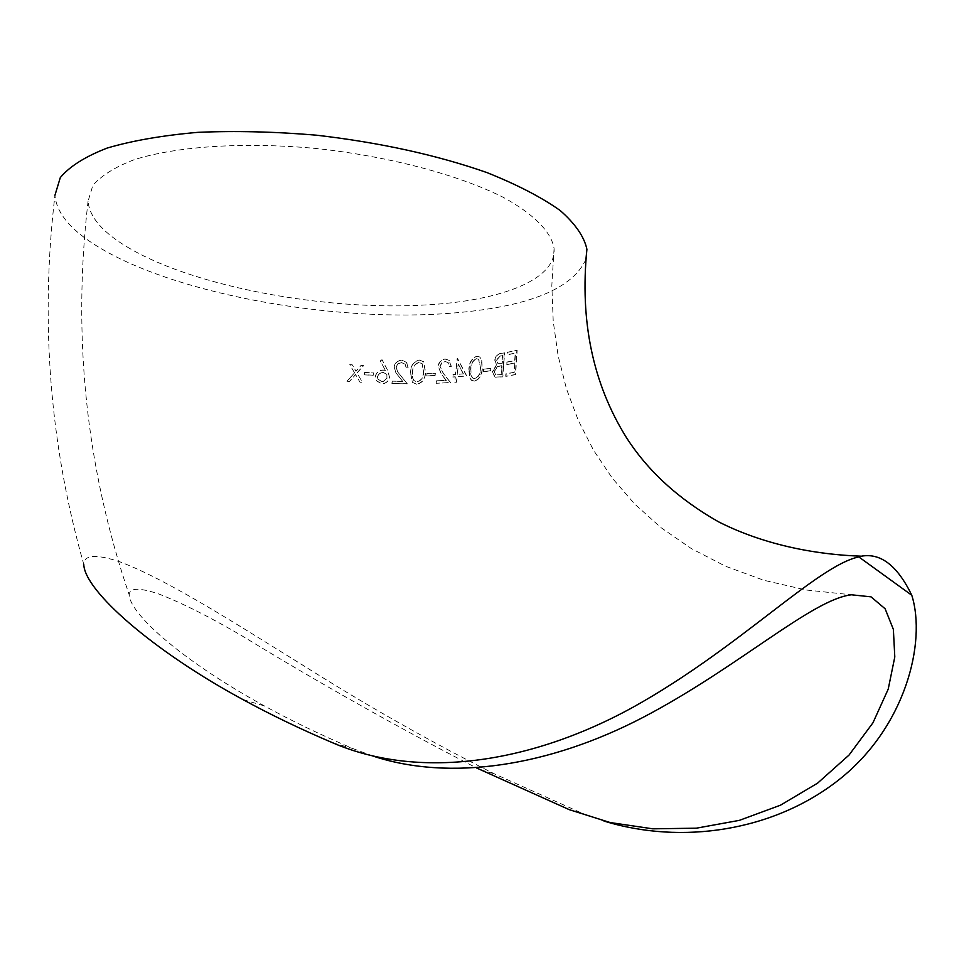 <?xml version="1.0" encoding="UTF-8"?>
<svg xmlns="http://www.w3.org/2000/svg" width="964" height="964" viewBox="0 0 964 964"><rect width="100%" height="100%" fill="white"/><g stroke="black" fill="none" stroke-linecap="round" stroke-linejoin="round"><path stroke-width="0.72" stroke-dasharray="4.82 3.62" d="M585.931 259.352C571.773 290.526 523.548 308.709 441.271 313.903C329.146 320.904 181.81 294.49 104.799 250.736C73.156 232.89 56.539 214.406 54.948 195.27C40.078 321.157 49.682 444.187 83.772 564.362C83.989 554.77 95.966 553.914 119.693 561.771L121.898 562.578C170.315 581.268 241.325 627.239 303.443 665.582C366.754 705.588 430.462 741.702 494.58 773.947L582.497 813.411L569.326 809.688M603.958 821.039L582.497 813.411M506.799 364.633L514.848 363.103L514.258 372.405L506.172 373.887L506.004 376.358L515.607 374.598L517.162 350.402L507.703 352.318L507.522 354.776L515.523 353.186L515.005 360.62L506.98 362.163L506.799 364.633L506.98 362.163M452.935 377.057L455.321 376.9L454.803 382.298L456.659 382.166L457.165 376.755L466.757 375.972L457.466 358.271L455.55 374.49L453.164 374.659L452.935 377.057L453.164 374.659M469.107 369.477L469.926 378.069L471.77 380.406L474.806 381.19C479.807 379.105 482.313 374.719 482.325 368.019L481.675 359.355L479.903 357.066L476.987 356.355C471.914 358.403 469.287 362.777 469.107 369.477L468.866 369.369C469.046 362.669 471.673 358.295 476.746 356.246L476.987 356.355M483.458 371.779L490.676 370.827L490.869 368.381L483.663 369.345L483.458 371.779L483.663 369.345M501.159 353.499C497.834 353.836 495.785 356.114 494.99 360.331L496.689 365.079L492.712 371.706L495.038 377.201L502.859 376.876L504.594 352.896L500.87 353.402L504.594 352.896M436.463 380.913L436.222 383.298L450.55 382.575L443.38 373.393L440.102 366.465L441.91 362.958L445.163 361.5L448.212 362.645L449.465 366.585L451.333 366.453L449.284 360.416L445.296 359.126C441.343 359.861 438.982 362.271 438.222 366.368L441.669 374.502L446.308 380.443L436.282 380.804L446.308 380.443M426.811 375.912L435.089 375.635L435.342 373.249L427.052 373.538L426.811 375.912L427.052 373.538M410.568 372.333L412.351 382.347L416.918 384.371C422.594 382.792 425.473 378.695 425.534 372.104L423.69 361.801L419.509 360.126C413.773 361.681 410.797 365.742 410.568 372.333L410.435 372.212C410.652 365.621 413.628 361.56 419.352 360.006L419.509 360.126M392.276 381.286L392.011 383.624L407.302 383.829L397.686 371.887L396.18 367.176L398.12 363.814L401.59 362.584L405.326 364.392L406.206 367.899L408.206 367.899L406.663 362.416L401.747 360.223C397.517 360.693 394.999 362.934 394.168 366.959L396.011 372.96L402.771 381.443L392.167 381.154L402.771 381.443M385.371 370.429L383.021 370.14C378.78 370.525 376.237 372.694 375.418 376.635L376.382 380.732L381.804 383.913C386.154 383.491 388.733 381.25 389.528 377.165L387.733 370.453L382.093 359.813L380.37 361.006L385.371 370.429L380.37 361.006M364.284 374.851L373.189 375.321L373.466 372.984L364.561 372.514L364.284 374.851L364.561 372.514M346.944 381.25L349.45 381.455L355.596 374.647L359.994 382.214L362.476 382.371L357.042 373.032L363.573 365.693L361.09 365.549L355.993 371.248L352.318 364.946L349.824 364.754L354.547 372.851L346.944 381.25L354.547 372.851M130.128 248.688C103.401 233.3 89.387 217.466 88.073 201.175L92.797 185.57C101.075 175.737 114.849 167.121 134.104 159.723C176.834 146.203 244.531 141.732 316.915 148.564C389.36 156.445 458.298 174.797 502.991 197.186C534.201 214.237 551.408 232.071 554.071 248.507C556.577 279.211 502.124 300.515 427.787 304.829C328.543 311.324 196.873 287.477 130.128 248.688M332.966 742.919L352.691 748.486C320.747 734.905 291.309 720.711 264.389 705.913C191.74 666.184 136.153 620.888 129.453 597.535L129.236 594.981C129.272 587.835 138.888 587.425 158.096 593.728C181.425 602.657 209.55 616.791 242.482 636.144C320.494 683.777 398.53 727.724 476.565 767.971M352.704 748.486L372.803 756.005M354.487 372.731L349.775 364.621L352.27 364.814L355.933 371.116L361.018 365.416L363.5 365.573L356.981 372.899L362.404 382.25L359.933 382.093L355.535 374.514L349.45 381.455M349.402 381.322L346.907 381.129M364.488 372.393L373.381 372.863L373.189 375.321M373.104 375.201L364.211 374.719M380.274 360.873L381.997 359.692L387.624 370.333L389.42 377.044C388.625 381.129 386.058 383.371 381.708 383.793L376.297 380.611L375.333 376.502C376.153 372.574 378.683 370.405 382.925 370.007L383.021 370.14M382.925 370.007L385.263 370.309M377.382 376.719L377.948 379.189L381.865 381.443L383.527 381.19L386.817 378.274L386.757 374.297L383.094 372.369L380.852 372.743L379.141 373.755L377.382 376.719L378.033 379.322L381.961 381.563L383.636 381.31L386.926 378.394L386.865 374.43L383.19 372.49L380.949 372.863L378.888 374.273L377.478 376.84M402.639 381.322L395.903 372.839L394.059 366.826C394.879 362.813 397.397 360.572 401.614 360.102L406.519 362.295L408.061 367.778L406.061 367.778L405.193 364.272L401.47 362.452L397.999 363.681L396.059 367.055L397.566 371.779L407.157 383.708L392.011 383.624M391.902 383.503L392.167 381.154M419.352 360.006L423.521 361.681L425.365 371.983C425.305 378.587 422.437 382.672 416.761 384.262L416.918 384.371M416.761 384.262L412.206 382.226L410.435 372.212M419.039 362.368C414.725 363.814 412.52 367.079 412.423 372.188L412.628 377.972L413.761 380.406L416.954 381.889C421.34 380.443 423.497 377.153 423.425 372.02L422.112 363.705L419.183 362.488C414.869 363.934 412.664 367.212 412.568 372.309L412.773 378.093L413.905 380.527L417.099 382.009C421.497 380.563 423.666 377.273 423.582 372.14L422.28 363.826L419.183 362.488M426.883 373.417L435.162 373.14L435.089 375.635M434.909 375.514L426.642 375.791M446.115 380.334L441.476 374.381L438.03 366.248C438.801 362.151 441.163 359.741 445.103 359.006L449.079 360.295L451.128 366.344L449.26 366.465L448.007 362.524L444.958 361.392L441.729 362.838L439.921 366.344L443.187 373.273L450.345 382.467L436.222 383.298M436.041 383.19L436.282 380.804M504.293 352.8L502.569 376.791L494.761 377.105L492.447 371.61L496.412 364.982L494.99 360.331M494.713 360.235C495.508 356.017 497.557 353.74 500.87 353.402M500.388 355.897L496.339 360.018L497.81 363.283L501.955 363.199L502.533 355.535L500.388 355.897L496.617 360.114L498.087 363.368L502.244 363.295L502.822 355.632L500.678 355.993M500.726 365.838L497.376 366.657L494.086 371.369L495.701 374.803L501.147 374.586L501.774 365.657L497.653 366.742L494.363 371.465L495.978 374.9L501.437 374.671L502.063 365.754L501.015 365.934M483.398 369.248L490.604 368.284L490.676 370.827M490.411 370.73L483.193 371.682M476.746 356.246L479.65 356.957L481.41 359.259L482.06 367.911C482.048 374.622 479.554 379.009 474.565 381.081L474.806 381.19M474.565 381.081L471.529 380.298L469.685 377.96L468.866 369.369M476.469 358.68C472.649 360.5 470.709 363.994 470.649 369.176L470.866 375.032L472.505 377.96L474.722 378.659C478.566 376.864 480.446 373.345 480.361 368.115L478.59 359.259L476.71 358.777C472.89 360.596 470.95 364.103 470.878 369.284L471.107 375.141L472.746 378.057L474.963 378.768C478.819 376.96 480.699 373.442 480.614 368.212L478.843 359.367L476.71 358.777M452.959 374.55L455.333 374.381L457.249 358.162L466.528 375.864L456.948 376.647L456.442 382.057L454.598 382.19L455.321 376.9M455.104 376.791L452.731 376.948M463.214 373.755L458.129 364.079L457.177 374.249L463.443 373.863L458.346 364.187L457.394 374.357L463.443 373.863M506.678 362.078L514.692 360.536L515.21 353.101L507.221 354.692L507.401 352.234L516.849 350.318L515.294 374.526L505.714 376.273L505.871 373.803L513.945 372.333L514.848 363.103M514.535 363.018L506.498 364.537M88.073 201.175C72.288 336.508 86.001 467.769 129.236 594.981M554.071 248.507L551.83 285.392L553.216 321.241L558.132 355.824L566.507 388.95L578.304 420.461L593.547 450.26L612.309 478.192L634.734 504.076L661.015 527.657L691.272 548.54L725.579 566.266L763.898 580.28L805.988 589.98L851.453 594.788M242.94 699.575L264.389 705.913M119.681 561.759L121.886 562.566M479.855 769.585L494.58 773.935"/><path stroke-width="1.45" d="M911.787 595.258L858.804 556.915L861.382 556.192C880.71 552.721 897.508 565.735 911.787 595.258C926.657 642.855 905.039 727.675 839.029 779.683C773.634 831.378 681.295 844.97 603.958 821.039M54.948 195.27L60.31 177.557C69.673 166.374 85.29 156.542 107.173 148.058C132.49 140.624 162.759 135.382 197.994 132.333C235.397 130.73 274.8 131.67 316.192 135.165C379.768 142.515 436.62 154.975 486.748 172.52C516.921 184.546 541.407 197.21 560.18 210.513C575.351 223.853 584.256 236.783 586.907 249.302L585.931 259.352M858.804 556.915C816.918 565.82 739.484 647.941 633.324 707.058C528.127 765.067 416.954 779.117 332.966 742.919C300.443 729.073 270.438 714.625 242.94 699.575C153.24 651.098 84.422 590.836 83.772 564.362M372.803 756.005C449.995 781.611 549.227 766.32 643.024 717.397C737.954 667.691 812.11 599.259 851.453 594.788L871.034 596.849L885.145 608.802L893.375 629.432L894.797 656.954L888.218 689.139L872.962 722.783L849.043 755.053L817.568 783.166L780.454 805.205L739.352 820.364L696.333 828.184L652.785 828.823L610.176 822.545L569.326 809.688L476.565 767.971M586.907 249.302C579.762 321.048 592.896 383.732 626.299 437.367C647.688 470.854 678.355 498.954 718.301 521.693C756.535 541.19 805.651 554.252 861.382 556.192"/></g></svg>
